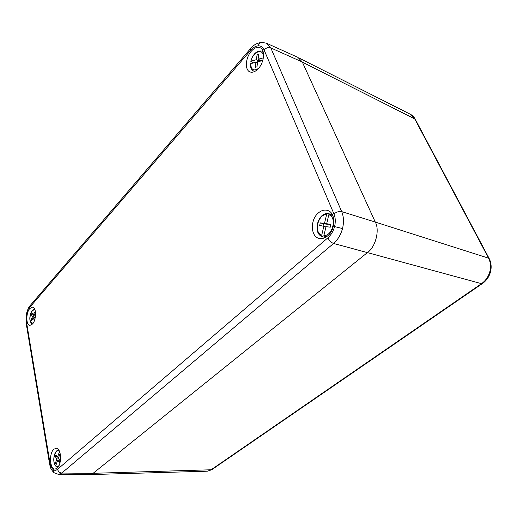 <?xml version="1.0" encoding="UTF-8"?>
<svg xmlns="http://www.w3.org/2000/svg" width="517" height="517" viewBox="0 0 517 517"><rect width="100%" height="100%" fill="white"/><g stroke="black" fill="none" stroke-linecap="round" stroke-linejoin="round"><path stroke-width="0.78" d="M266.32 43.15L270.805 47.919L341.692 211.615C343.747 216.642 344.025 222.278 342.525 228.527C340.845 234.737 337.859 239.72 333.575 243.468C331.145 242.538 329.245 240.657 327.875 237.826C331.08 234.996 333.31 231.254 334.564 226.601C335.682 221.922 335.481 217.696 333.95 213.915L264.058 49.865C262.81 47.118 260.872 45.78 258.235 45.858C255.579 46.078 252.987 47.629 250.448 50.517L29.857 307.214L26.839 313.903L26.49 322.013L49.981 462.922C50.517 465.959 51.513 468.131 52.967 469.43C54.447 470.625 55.985 470.573 57.574 469.274L327.875 237.826M333.95 213.915C336.554 211.905 339.139 211.136 341.692 211.615L375.29 222.071L302.296 61.995L297.908 57.368L266.488 43.221L261.796 42.349C260.064 42.472 258.881 43.641 258.235 45.858M53.871 449.202L56.191 448.284C61.355 448.09 62.163 464.395 57.116 468.189L55.222 469.048C49.819 469.888 48.747 453.222 53.871 449.202M327.72 235.842C335.766 229.49 335.901 213.153 328.011 210.6C324.747 209.45 321.503 210.257 318.272 213.023C309.825 219.983 310.62 237.284 319.558 238.473C322.324 238.944 325.038 238.072 327.72 235.842M331.778 213.708L330.751 214.051M258.455 68.483C255.553 71.611 252.787 72.774 250.163 71.979C244.619 70.377 245.336 57.781 251.307 51.209C254.545 47.654 257.582 46.53 260.426 47.855C265.357 50.188 264.206 62.331 258.455 68.483M29.824 308.487C25.805 312.74 25.889 325.497 29.98 325.367L32.481 324.036C36.442 319.978 36.539 307.453 32.642 307.124L29.824 308.487M57.574 469.274C58.182 471.556 59.584 472.816 61.781 473.049L93.054 473.365L367.406 252.606L333.575 243.468L61.781 473.049L58.466 474.386M93.054 473.365L89.693 474.664L58.479 474.386L53.968 472.7L52.967 469.43M375.29 222.071C379.93 230.181 375.536 247.113 367.406 252.606L481.514 283.665C485.579 280.776 488.332 276.828 489.78 271.819C491.053 266.772 490.62 262.138 488.468 257.912L414.472 118.438L410.317 114.244L299.188 58.098M323.791 237.116L324.43 237.898M207.382 471.194L210.755 470.031L481.514 283.665L482.322 283.62L211.841 469.662M34.471 320.45L33.082 317.819L31.666 320.76L31.149 319.771L32.481 316.695L30.703 313.341C29.204 319.9 30.044 323.131 33.23 323.035M35.098 310.2C33.889 309.205 32.661 309.735 31.408 311.79L33.191 315.137L34.607 312.184L35.137 313.166L33.792 316.262L35.027 318.588M32.112 313.108L30.703 313.341M32.086 319.894L31.149 319.771M34.135 316.915L32.481 316.695M34.219 315.273L33.191 315.137M34.736 318.039L33.082 317.819M31.408 311.79L34.671 309.063M54.918 464.486L56.876 458.973L55.287 456.601L55.862 454.999L57.536 457.138L59.507 451.599C55.92 447.787 51.881 459.199 54.918 464.486L54.951 464.97L55.92 465.203M60.14 453.396L58.382 458.308L59.998 460.699L59.423 462.321L57.73 460.149L55.758 465.668C56.786 466.618 57.859 466.605 58.97 465.617M59.629 460.149L57.73 460.149M58.841 458.98L56.876 458.973M57.122 456.608L55.287 456.601M58.802 457.138L57.536 457.138M57.826 467.187L55.868 466.244L55.758 465.668M253.291 62.984L259.431 61.135L256.316 59.714L257.123 54.692L258.687 54.272L258.099 59.242L263.373 57.852M263.502 56.844C263.399 47.738 252.903 51.513 251.016 61.109L251.036 61.594L253.343 62.719M262.772 60.515L257.737 61.827L256.923 66.861L255.366 67.255L255.954 62.292L250.655 63.669C251.081 69.892 253.731 71.449 258.59 68.328M251.016 61.109L256.316 59.714M257.544 63.009L255.954 62.292M259.431 61.135L259.618 59.94M258.558 55.358L257.123 54.692M262.849 60.243L261.214 60.67L258.099 59.242M255.036 71.307L253.33 70.861C251.275 69.627 250.299 67.3 250.396 63.888L250.655 63.669M331.197 214.154L332.185 214.355M328.799 214.742L326.692 223.687L330.906 224.552L330.292 227.176L325.994 226.666L323.888 235.597C332.741 236.043 337.22 217.114 328.799 214.742L329.788 213.831L332.198 214.374M325.555 237.355L324.353 236.922L323.888 235.597M324.514 223.338L326.615 214.419C317.858 214.316 313.567 232.598 321.723 235.216L323.816 226.31L319.68 225.438L320.288 222.853L327.881 224.035M324.831 237.484L324.805 237.09M321.723 235.216L322.181 236.534L324.721 237.445M329.355 213.909L327.487 213.502L326.615 214.419M323.041 226.149L323.59 223.816L320.288 222.853M323.59 223.816L327.817 224.307M330.841 224.83L326.692 223.687M325.936 226.924L323.816 226.31M55.584 473.21L53.968 472.7M49.981 462.922L49.554 463.846L50.323 466.98C50.899 467.963 50.059 468.15 53.652 472.428M342.525 228.527L334.564 226.601M30.18 305.521C28.778 306.995 27.563 309.677 26.522 313.56L26.839 313.903M29.857 307.214L30.425 305.243L250.325 48.869M262.966 42.607L261.796 42.349M302.296 61.995L270.805 47.919C268.426 47.131 266.177 47.784 264.058 49.865M250.448 50.517L250.506 48.663C253.311 45.974 254.416 43.751 261.447 42.368M26.49 322.013L26.147 323.144L49.522 463.665M302.348 62.118L415.19 119.149M482.322 283.62C486.361 280.763 489.069 276.912 490.452 272.058L489.78 271.819M93.131 473.301L211.692 469.759L207.401 471.194L90.598 474.58M375.297 222.077L489.076 258.338C491.253 262.591 491.706 267.166 490.452 272.058M263.121 51.59L261.77 51.067L263.25 52.075M329.788 213.831L333.11 216.358M327.009 236.411L324.353 236.922M26.509 313.625L26.108 322.918M410.453 114.322C410.239 114.07 413.665 116.066 415.119 119.013L489.076 258.338M30.671 313.166C29.101 318.75 29.708 322.369 32.493 324.03M58.608 450.133C54.544 450.036 52.262 460.149 54.912 464.899M253.33 70.861L254.603 71.533M261.77 51.067C256.787 50.414 253.123 53.813 250.764 61.264M327.487 213.502C317.419 213.23 312.695 233.626 322.175 236.534"/></g></svg>
